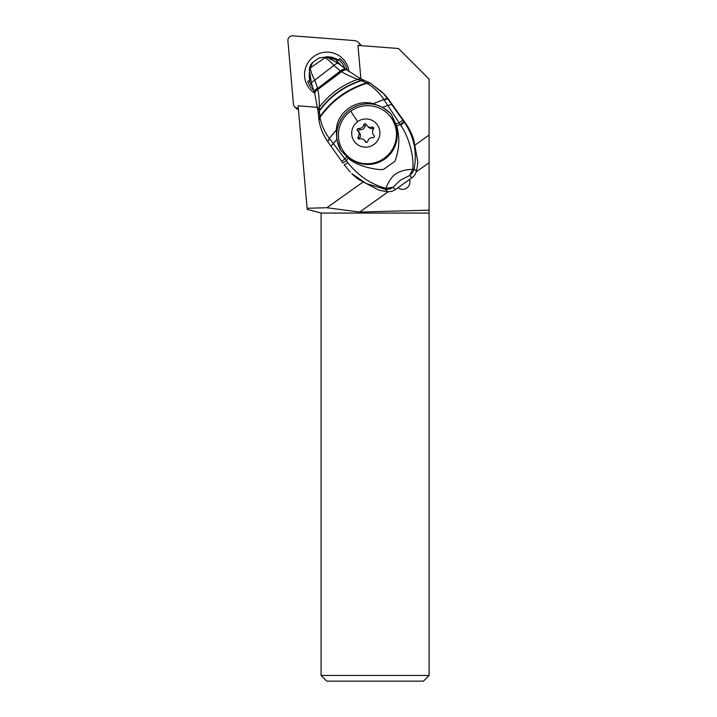 <?xml version="1.0" encoding="UTF-8"?>
<svg xmlns="http://www.w3.org/2000/svg" width="717" height="717" viewBox="0 0 717 717"><rect width="100%" height="100%" fill="white"/><g stroke="black" fill="none" stroke-linecap="round" stroke-linejoin="round"><path stroke-width="1.08" d="M429.098 675.477L423.433 681.15L326.755 681.15L321.082 675.477L429.098 675.477L429.098 135.065L415.322 144.87M360.902 78.852L357.971 45.404L398.482 48.514L429.098 79.13L429.098 135.065M416.192 171.874L429.098 162.696M397.989 187.702A7.304 7.224 -45 0 0 409.488 179.528M362.677 182.297L326.898 207.733L359.656 212.062L388.309 191.699M359.656 212.062L429.098 210.162M326.898 207.733L307.091 208.28L307.19 209.337L321.082 213.066L429.098 213.066M307.091 208.28L298.129 105.838L317.9 107.353M337.465 60.569A18.006 17.808 -45 0 0 329.515 58.382M321.082 213.066L321.082 675.477M346.804 155.365L347.503 156.064A29.2 28.886 -45 0 0 384.805 159.031A29.2 28.886 -45 0 0 388.802 114.774L388.103 114.066A29.2 28.886 135 0 1 384.106 158.332A29.2 28.886 135 0 1 346.804 155.365A29.2 28.886 135 0 1 350.792 111.108A29.2 28.886 135 0 1 388.103 114.066M357.711 121.603A14.179 14.017 135 0 1 377.348 124.848A14.179 14.017 135 0 1 373.88 144.52A14.179 14.017 135 0 1 354.243 141.276A14.179 14.017 135 0 1 357.711 121.603A31.754 0.789 54.6 0 1 350.792 111.108M374.005 135.45A4.768 4.714 135 0 1 373.449 129.105A1.291 1.273 -45 0 0 372.051 127.124A4.768 4.714 135 0 1 366.27 124.489A1.291 1.273 -45 0 0 363.842 124.731A4.768 4.714 135 0 1 358.617 128.442A1.291 1.273 -45 0 0 357.577 130.664A4.768 4.714 135 0 1 358.133 137.019A1.291 1.273 -45 0 0 359.54 138.999A4.768 4.714 135 0 1 365.32 141.634A1.291 1.273 -45 0 0 367.749 141.392A4.768 4.714 135 0 1 372.974 137.682A1.291 1.273 -45 0 0 374.005 135.45L374.086 135.531M367.274 125.977L368.574 127.276A4.768 4.714 -45 0 0 373.351 128.415A1.291 1.273 135 0 1 373.709 128.361M366.351 142.396A4.768 4.714 -45 0 0 365.607 141.437L364.317 140.138M359.172 139.062A1.291 1.273 135 0 1 359.432 138.309A4.768 4.714 -45 0 0 359.029 132.107L357.729 130.817M358.751 131.829A1.291 1.273 135 0 1 359.907 129.741A4.768 4.714 -45 0 0 365.132 126.022A1.291 1.273 135 0 1 366.539 125.018M309.439 69.97L310.336 67.927L325.034 57.701C328.045 59.457 330.994 62.029 333.871 65.417L340.656 71.144A10.898 3.137 -44.3 0 1 346.194 69.37L338.218 63.347A9.68 2.142 133.6 0 0 333.871 65.417L314.781 80.152C312.325 75.769 310.837 71.772 310.327 68.169L309.412 70.499L311.483 83.297A9.796 1.927 -24 0 1 314.781 80.152L317.577 87.994A10.907 3.056 -25.2 0 0 314.315 92.233L311.483 83.297A9.796 1.927 -24 0 0 311.545 83.432M327.821 57.602L325.034 57.701L327.176 57.351L326.307 57.064L319.226 57.88M312.522 62.675L310.336 67.927A7.018 2.384 3.9 0 0 309.439 68.966C309.807 66.287 310.828 64.18 312.504 62.648M314.333 92.287A10.907 3.056 -25.2 0 1 314.315 92.233L314.44 92.583A10.943 3.074 155.8 0 1 317.676 88.424L317.882 89.473C318.796 94.044 319.289 99.923 319.37 107.102C329.282 94.214 342.099 84.956 357.828 79.336L360.884 78.861M327.839 57.611L338.218 63.347A9.68 2.142 133.6 0 1 338.272 63.392L346.194 69.37M346.911 69.988L346.463 69.603C345.531 68.904 343.685 69.468 340.907 71.315L341.301 71.575A10.97 3.173 -45.5 0 1 346.696 69.8L346.436 69.576M395.963 123.889L399.154 122.822L400.713 125.251C409.246 137.413 414.22 157.355 412.714 169.463A11.338 2.474 11.3 0 0 414.103 168.88A11.338 11.212 135.4 0 1 409.604 175.522L412.714 169.463C408.556 169.23 400.776 170.494 396.268 173.639C391.321 176.203 386.615 185.201 386.185 188.347A11.338 2.115 97.5 0 1 385.325 189.342A11.338 11.212 135.4 0 0 393.05 187.289L386.185 188.347C371.128 184.448 358.375 175.934 347.924 162.777L346.284 160.689L342.86 162.992L327.866 141.778L329.354 138.381L336.336 129.92L336.748 139.457L340.7 150.328L348.417 158.161C356.062 166.254 378.307 170.529 383.505 169.391L394.879 161.334C399.396 149.602 399.996 137.745 396.671 125.78L391.383 114.487L389.878 112.856L382.645 107.317L373.306 103.66L383.846 99.502A11.338 2.689 -35.1 0 1 387.87 98.991L382.116 92.099L370.071 83.002L360.669 78.745L346.885 69.952A10.988 3.173 134 0 0 341.561 71.736C345.11 73.994 350.532 76.531 357.828 79.336L361.565 80.698L364.182 80.259M318.16 109.656L319.37 107.102L319.361 110.535C329.82 96.203 343.685 86.183 360.965 80.474L363.653 80.044M318.223 112.399L314.781 93.515A11.015 3.227 157.3 0 0 314.88 93.703M318.294 112.766L319.379 111.063C329.937 96.535 343.963 86.39 361.467 80.654L364.102 80.223M318.904 119.596L319.899 116.674L319.379 111.063L318.312 113.295M383.846 99.502C379.347 92.672 373.718 87.268 366.97 83.271L361.565 80.698M411.881 177.825L395.327 189.593L393.05 187.289L400.283 180.254L409.604 175.522L411.881 177.825A11.338 11.212 -44.6 0 0 416.38 171.193L414.103 168.88C417.285 152.067 413.978 136.454 404.182 122.06L402.802 120.124L399.154 122.822L383.891 99.564L387.897 99.045A29.343 0.726 -125.4 0 1 387.87 98.991L389.51 100.649A56.706 56.043 -44.6 0 0 383.649 93.649L370.268 83.118L366.97 83.271C347.315 89.544 331.666 100.909 320.015 117.364L319.899 116.674C331.433 100.398 346.929 89.15 366.387 82.939L369.587 82.751M389.51 100.649L405.965 123.862A56.706 56.043 -44.6 0 1 413.834 140.111L417.823 161.908A56.706 56.043 -44.6 0 1 416.38 171.193M387.601 191.645L385.325 189.342L366.172 183.525L351.76 173.568A56.706 56.043 -44.6 0 0 358.554 179.411L378.406 189.933A56.706 56.043 -44.6 0 0 387.601 191.645A11.338 11.212 -44.6 0 0 395.327 189.593M350.183 171.963L344.142 164.793M347.924 162.777L344.124 164.767L350.183 171.972M342.86 162.992L327.812 141.706L329.291 138.3C324.442 131.713 321.35 124.74 320.015 117.364L319.011 120.295M327.866 141.778L329.291 138.3M336.336 129.92C337.017 112.372 356.062 98.749 373.252 103.642L383.891 99.564A11.338 2.662 144.9 0 1 387.897 99.045M340.7 150.328A31.189 30.822 135.4 0 1 390.165 113.152M387.736 105.507L382.645 107.317M387.745 105.507L391.652 104.368L387.915 99.063M400.713 125.251A11.338 0.744 -35.5 0 0 404.182 122.06L405.965 123.862M348.417 158.161L346.284 160.689L333.369 143.642C331.693 145.282 331.03 146.313 331.353 146.734M336.748 139.457L333.369 143.642L329.372 138.408L336.327 129.983M314.404 92.457A10.916 3.065 -24.8 0 1 314.351 92.332A10.916 3.065 -24.8 0 1 317.604 88.128L317.577 87.994M345.944 69.155A10.872 3.119 -44.4 0 0 340.396 70.965L317.676 88.424L340.907 71.315M314.44 92.583L314.691 93.255A10.997 3.191 156.9 0 1 317.828 89.186L341.561 71.736L317.882 89.473A11.015 3.227 157.3 0 0 314.781 93.506L314.691 93.255A10.997 3.191 156.9 0 0 314.745 93.38M340.7 65.068A16.59 16.401 -45 0 0 336.793 61.339L339.813 64.36A16.59 16.401 135 0 1 340.593 64.915M313.553 90.154A20.551 20.336 -45 0 1 307.772 81.46L310.649 79.686M336.793 61.339L339.903 58.615A20.551 20.336 -45 0 1 347.127 70.158M344.671 68.097A18.83 18.624 -45 0 0 338.334 59.556M309.144 80.313A18.83 18.624 -45 0 0 312.334 86.39M298.335 108.168L297.537 108.106A4.535 4.49 135 0 1 293.432 104.046L287.902 40.788A4.535 4.49 135 0 1 292.787 35.85L354.225 40.555A6.803 6.731 135 0 1 360.194 45.574M348.955 71.637A22.397 22.155 -45 0 0 324.586 52.269A22.397 22.155 -45 0 0 314.673 93.21M294.723 106.815L296.3 108.392A4.535 4.49 -45 0 0 298.46 109.584M361.198 45.655A6.803 6.731 -45 0 0 360.024 44.078L358.446 42.491M309.959 75.733A18.427 18.23 -45 0 0 310.344 79.811M337.841 60.129A18.427 18.23 -45 0 0 327.723 57.557M337.994 59.95A18.427 18.23 -45 0 0 325.626 56.912M309.52 71.942A18.427 18.23 -45 0 0 309.825 80.026M372.051 127.124L373.351 128.415M365.993 142.307L365.32 141.634M359.432 138.309L358.133 137.019M359.907 129.741L358.617 128.442M365.132 126.022L363.842 124.731M318.303 112.883L319.37 110.696M402.802 120.124A109.809 2.716 -125.4 0 1 391.652 104.368M396.671 125.78L400.274 124.579A11.338 0.565 -35.5 0 0 403.805 121.523M341.821 161.522L346.983 156.88M298.406 108.984L297.537 108.106M319.128 57.907L312.576 62.585M309.439 68.966L309.403 69.612M327.768 141.634C323.089 134.904 320.132 127.653 318.895 119.882L318.223 112.47M326.961 57.261L327.83 57.602M319.217 57.862L326.307 57.064"/></g></svg>
